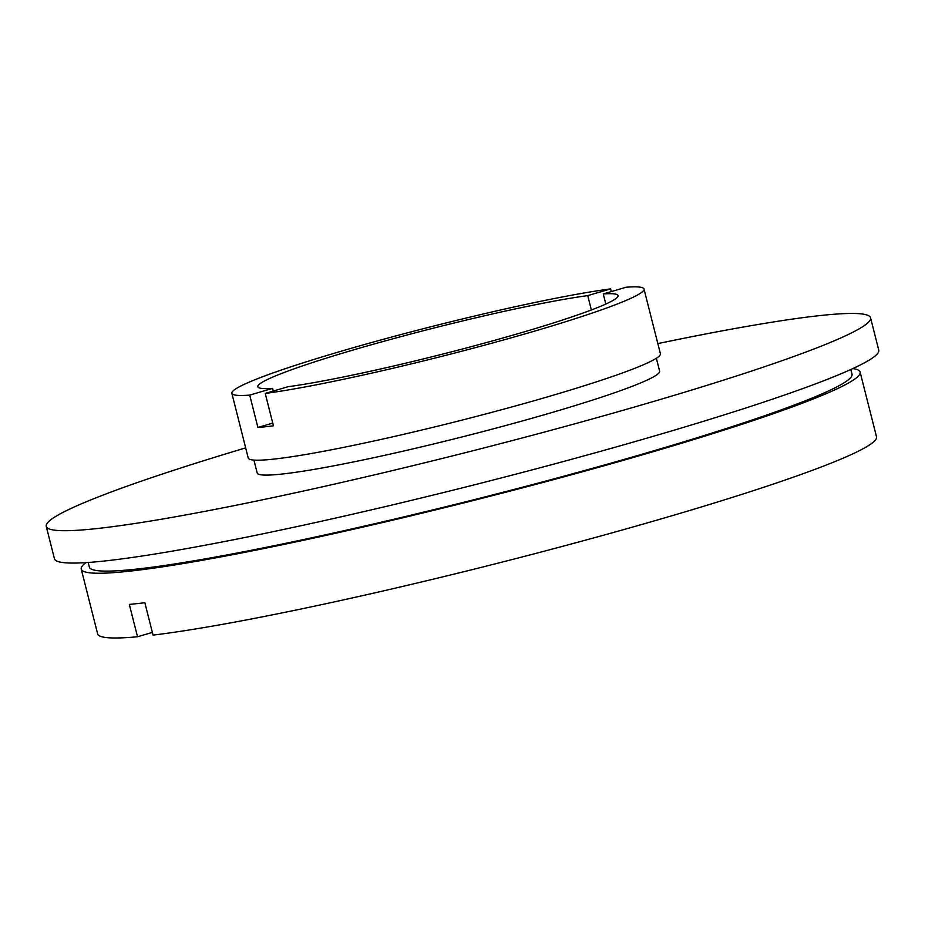 <?xml version="1.0" encoding="UTF-8"?>
<svg xmlns="http://www.w3.org/2000/svg" width="925" height="925" viewBox="0 0 925 925"><rect width="100%" height="100%" fill="white"/><g stroke="black" fill="none" stroke-linecap="round" stroke-linejoin="round"><path stroke-width="1.39" d="M611.309 291.583L610.627 288.889L587.733 295.618A185.786 13.702 -14.2 0 0 351.778 350.425A185.786 13.702 -14.2 0 0 257.821 386.743A185.786 13.702 -14.2 0 0 272.609 388.361L249.715 395.102L257.902 427.466A212.577 15.679 -14.2 0 0 273.43 425.801L265.244 393.437A212.577 15.679 -14.2 0 0 536.5 330.56A212.577 15.679 -14.2 0 0 644.008 289.016A212.577 15.679 -14.2 0 0 626.144 287.224L603.262 293.953L605.817 304.047M587.733 295.618L591.364 309.967M265.244 393.437L288.126 386.696A185.786 13.702 -14.2 0 0 524.082 331.902A185.786 13.702 -14.2 0 0 618.05 295.584A185.786 13.702 -14.2 0 0 603.262 293.953M85.99 562.608A401.716 29.635 -14.2 0 0 81.25 569.164L97.634 633.891A401.716 29.635 -14.2 0 0 137.524 636.77L129.338 604.407A401.716 29.635 165.8 0 0 144.867 602.73L153.053 635.105A401.716 29.635 -14.2 0 0 673.354 515.329A401.716 29.635 -14.2 0 0 876.507 436.808L860.123 372.081A401.716 29.635 -14.2 0 0 852.838 368.566M81.25 569.164A401.716 29.635 -14.2 0 0 656.97 450.591A401.716 29.635 -14.2 0 0 860.123 372.081M88.187 562.469L89.367 567.106A393.345 29.01 -14.2 0 0 653.085 451.007A393.345 29.01 -14.2 0 0 852.018 374.128L850.838 369.48M245.668 447.885A425.142 31.358 -14.2 0 0 46.25 526.36L54.436 558.723A425.142 31.358 -14.2 0 0 663.745 433.247A425.142 31.358 -14.2 0 0 878.75 350.147L870.564 317.784A425.142 31.358 -14.2 0 0 657.825 343.603M46.25 526.36A425.142 31.358 -14.2 0 0 655.548 400.883A425.142 31.358 -14.2 0 0 870.564 317.784M253.936 460.083L257.196 472.987A207.547 15.309 -14.2 0 0 554.653 411.729A207.547 15.309 -14.2 0 0 659.618 371.156L656.357 358.264M610.627 288.889A212.577 15.679 -14.2 0 0 339.359 351.754A212.577 15.679 -14.2 0 0 231.851 393.31L248.235 458.037A212.577 15.679 -14.2 0 0 552.884 395.299A212.577 15.679 -14.2 0 0 660.392 353.743L644.008 289.016M231.851 393.31A212.577 15.679 -14.2 0 0 249.715 395.102M137.524 636.77L152.371 632.399M273.291 391.067L272.609 388.361M272.748 423.095L257.902 427.466"/></g></svg>
